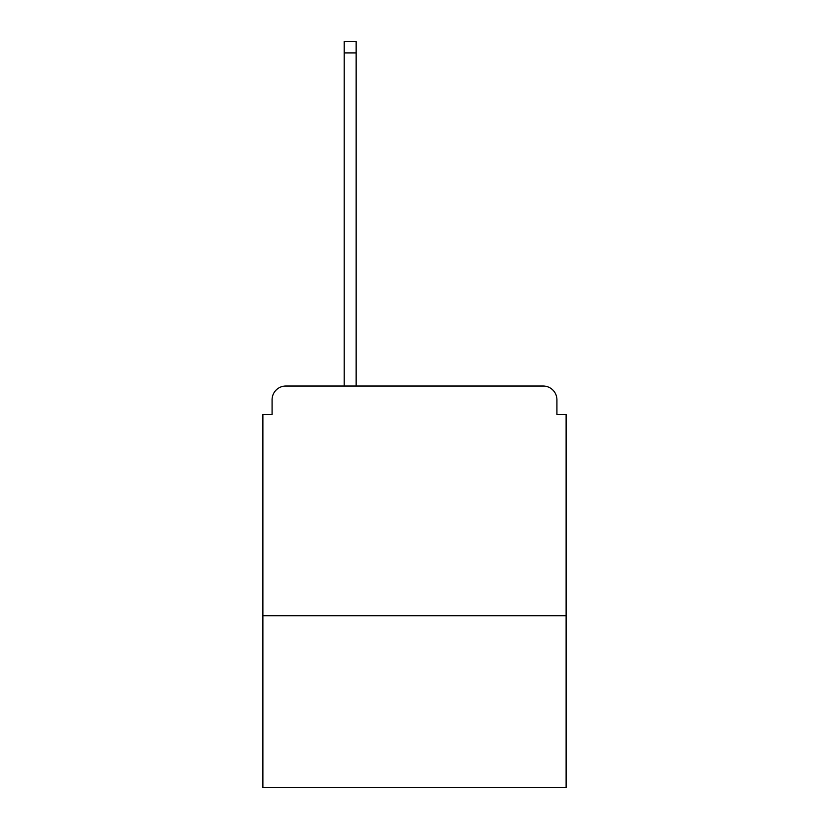 <?xml version="1.0" encoding="UTF-8"?>
<svg xmlns="http://www.w3.org/2000/svg" width="829" height="829" viewBox="0 0 829 829"><rect width="100%" height="100%" fill="white"/><g stroke="black" fill="none" stroke-linecap="round" stroke-linejoin="round"><path stroke-width="1.24" d="M566.114 615.729L566.114 414.5L556.922 414.5L556.922 399.796A13.782 13.782 0 0 0 543.14 386.013L285.86 386.013A13.782 13.782 0 0 0 272.078 399.796L272.078 414.5L262.886 414.5L262.886 787.55L566.114 787.55L566.114 615.729L262.886 615.729M272.078 399.796L272.078 414.5M543.14 386.013L473.307 386.013M344.211 52.932L344.211 41.45L356.149 41.45L356.149 52.932L344.211 52.932L344.211 386.013L285.86 386.013M556.922 414.5L556.922 399.796M356.149 52.932L356.149 386.013"/></g></svg>

